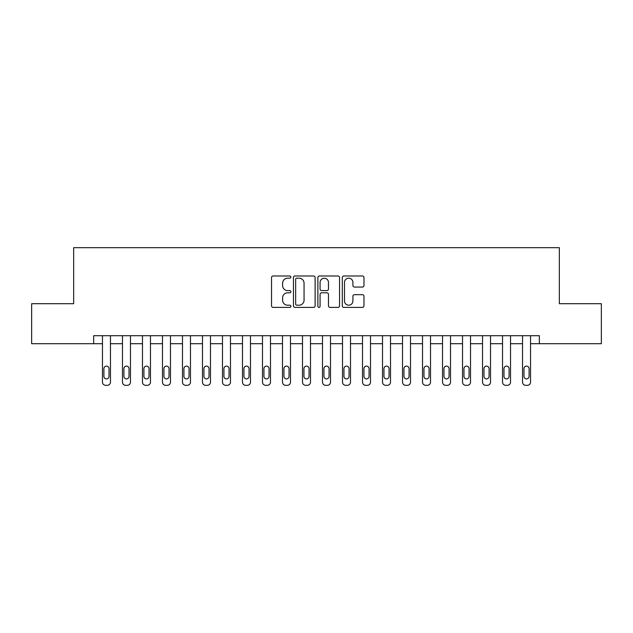 <?xml version="1.0" encoding="UTF-8"?>
<svg xmlns="http://www.w3.org/2000/svg" width="633" height="633" viewBox="0 0 633 633"><rect width="100%" height="100%" fill="white"/><g stroke="black" fill="none" stroke-linecap="round" stroke-linejoin="round"><path stroke-width="0.95" d="M290.895 277.088A1.1 1.1 0 0 0 289.795 275.988L273.108 275.988A1.575 1.575 0 0 0 271.533 277.555L271.533 305.834A1.575 1.575 0 0 0 273.108 307.401L289.795 307.401A1.1 1.1 0 0 0 290.895 306.301A1.1 1.1 0 0 0 289.795 305.201L287.635 305.201A5.024 5.024 0 0 1 282.611 300.177L282.611 297.819A5.024 5.024 0 0 1 287.635 292.794L289.795 292.794A1.1 1.1 0 0 0 290.895 291.694A1.1 1.1 0 0 0 289.795 290.594L287.635 290.594A5.024 5.024 0 0 1 282.611 285.57L282.611 283.212A5.024 5.024 0 0 1 287.635 278.188L289.795 278.188A1.1 1.1 0 0 0 290.895 277.088M362.408 287.065A1.575 1.575 0 0 0 363.975 285.491L363.975 277.555A1.575 1.575 0 0 0 362.408 275.988L343.869 275.988A1.575 1.575 0 0 0 342.303 277.555L342.303 305.834A1.575 1.575 0 0 0 343.869 307.401L362.408 307.401A1.575 1.575 0 0 0 363.975 305.834L363.975 296.252A1.575 1.575 0 0 0 362.408 294.677L354.472 294.677A1.575 1.575 0 0 0 352.905 296.252L352.905 300.999A4.202 4.202 0 0 1 348.704 305.201A4.202 4.202 0 0 1 344.502 300.999L344.502 282.389A4.202 4.202 0 0 1 348.704 278.188A4.202 4.202 0 0 1 352.905 282.389L352.905 285.491A1.575 1.575 0 0 0 354.472 287.065L362.408 287.065M93.66 343.703L31.65 343.703L31.65 303.698L73.657 303.698L73.657 247.685L559.343 247.685L559.343 303.698L601.35 303.698L601.35 343.703L539.34 343.703L539.34 335.704L93.66 335.704L93.66 343.703L102.459 343.703L102.459 382.11A3.197 3.197 0 0 0 105.664 385.315L107.262 385.315A3.197 3.197 0 0 0 110.466 382.11L110.466 343.703L122.47 343.703L122.47 382.11A3.197 3.197 0 0 0 125.666 385.315L127.265 385.315A3.197 3.197 0 0 0 130.469 382.11L130.469 343.703L142.472 343.703L142.472 382.11A3.197 3.197 0 0 0 145.669 385.315L147.267 385.315A3.197 3.197 0 0 0 150.472 382.11L150.472 343.703L162.475 343.703L162.475 382.11A3.197 3.197 0 0 0 165.672 385.315L167.27 385.315A3.197 3.197 0 0 0 170.475 382.11L170.475 343.703L182.478 343.703L182.478 382.11A3.197 3.197 0 0 0 185.675 385.315L187.281 385.315A3.197 3.197 0 0 0 190.478 382.11L190.478 343.703L202.481 343.703L202.481 382.11A3.197 3.197 0 0 0 205.678 385.315L207.284 385.315A3.197 3.197 0 0 0 210.48 382.11L210.48 343.703L222.484 343.703L222.484 382.11A3.197 3.197 0 0 0 225.68 385.315L227.287 385.315A3.197 3.197 0 0 0 230.483 382.11L230.483 343.703L242.486 343.703L242.486 382.11A3.197 3.197 0 0 0 245.691 385.315L247.289 385.315A3.197 3.197 0 0 0 250.486 382.11L250.486 343.703L262.489 343.703L262.489 382.11A3.197 3.197 0 0 0 265.694 385.315L267.292 385.315A3.197 3.197 0 0 0 270.489 382.11L270.489 343.703L282.492 343.703L282.492 382.11A3.197 3.197 0 0 0 285.697 385.315L287.295 385.315A3.197 3.197 0 0 0 290.492 382.11L290.492 343.703L302.495 343.703L302.495 382.11A3.197 3.197 0 0 0 305.699 385.315L307.298 385.315A3.197 3.197 0 0 0 310.502 382.11L310.502 343.703L322.498 343.703L322.498 382.11A3.197 3.197 0 0 0 325.702 385.315L327.301 385.315A3.197 3.197 0 0 0 330.505 382.11L330.505 343.703L342.508 343.703L342.508 382.11A3.197 3.197 0 0 0 345.705 385.315L347.303 385.315A3.197 3.197 0 0 0 350.508 382.11L350.508 343.703L362.511 343.703L362.511 382.11A3.197 3.197 0 0 0 365.708 385.315L367.306 385.315A3.197 3.197 0 0 0 370.511 382.11L370.511 343.703L382.514 343.703L382.514 382.11A3.197 3.197 0 0 0 385.711 385.315L387.309 385.315A3.197 3.197 0 0 0 390.514 382.11L390.514 343.703L402.517 343.703L402.517 382.11A3.197 3.197 0 0 0 405.713 385.315L407.32 385.315A3.197 3.197 0 0 0 410.516 382.11L410.516 343.703L422.52 343.703L422.52 382.11A3.197 3.197 0 0 0 425.716 385.315L427.322 385.315A3.197 3.197 0 0 0 430.519 382.11L430.519 343.703L442.522 343.703L442.522 382.11A3.197 3.197 0 0 0 445.719 385.315L447.325 385.315A3.197 3.197 0 0 0 450.522 382.11L450.522 343.703L462.525 343.703L462.525 382.11A3.197 3.197 0 0 0 465.73 385.315L467.328 385.315A3.197 3.197 0 0 0 470.525 382.11L470.525 343.703L482.528 343.703L482.528 382.11A3.197 3.197 0 0 0 485.733 385.315L487.331 385.315A3.197 3.197 0 0 0 490.528 382.11L490.528 343.703L502.531 343.703L502.531 382.11A3.197 3.197 0 0 0 505.735 385.315L507.334 385.315A3.197 3.197 0 0 0 510.53 382.11L510.53 343.703L522.534 343.703L522.534 382.11A3.197 3.197 0 0 0 525.738 385.315L527.336 385.315A3.197 3.197 0 0 0 530.541 382.11L530.541 343.703L539.34 343.703M315.123 277.555A1.575 1.575 0 0 0 313.557 275.988L295.018 275.988A1.575 1.575 0 0 0 293.451 277.555L293.451 305.834A1.575 1.575 0 0 0 295.018 307.401L313.557 307.401A1.575 1.575 0 0 0 315.123 305.834L315.123 277.555M319.443 275.988L337.982 275.988A1.575 1.575 0 0 1 339.549 277.555L339.549 305.834A1.575 1.575 0 0 1 337.982 307.401L330.046 307.401A1.575 1.575 0 0 1 328.48 305.834L328.48 294.369A1.575 1.575 0 0 0 326.905 292.794L321.643 292.794A1.575 1.575 0 0 0 320.076 294.369L320.076 306.301A1.1 1.1 0 0 1 318.977 307.401A1.1 1.1 0 0 1 317.877 306.301L317.877 277.555A1.575 1.575 0 0 1 319.443 275.988M296.75 278.188A1.1 1.1 0 0 0 295.651 279.288L295.651 304.101A1.1 1.1 0 0 0 296.75 305.201L299.021 305.201A5.024 5.024 0 0 0 304.054 300.177L304.054 283.212A5.024 5.024 0 0 0 299.021 278.188L296.75 278.188M328.48 282.468A4.202 4.202 0 0 0 324.278 278.267A4.202 4.202 0 0 0 320.076 282.468L320.076 289.028A1.575 1.575 0 0 0 321.643 290.594L326.905 290.594A1.575 1.575 0 0 0 328.48 289.028L328.48 282.468M110.466 335.704L110.466 382.11M102.459 335.704L102.459 382.11M109.026 376.35A2.564 2.564 0 0 1 106.463 378.914A2.564 2.564 0 0 1 103.899 376.35L103.899 368.667A2.564 2.564 0 0 1 106.463 366.111A2.564 2.564 0 0 1 109.026 368.667L109.026 376.35M105.664 385.315L107.262 385.315M130.469 335.704L130.469 382.11M122.47 335.704L122.47 382.11M129.029 376.35A2.564 2.564 0 0 1 126.465 378.914A2.564 2.564 0 0 1 123.91 376.35L123.91 368.667A2.564 2.564 0 0 1 126.465 366.111A2.564 2.564 0 0 1 129.029 368.667L129.029 376.35M125.666 385.315L127.265 385.315M150.472 335.704L150.472 382.11M142.472 335.704L142.472 382.11M149.032 376.35A2.564 2.564 0 0 1 146.468 378.914A2.564 2.564 0 0 1 143.913 376.35L143.913 368.667A2.564 2.564 0 0 1 146.468 366.111A2.564 2.564 0 0 1 149.032 368.667L149.032 376.35M145.669 385.315L147.267 385.315M170.475 335.704L170.475 382.11M162.475 335.704L162.475 382.11M169.035 376.35A2.564 2.564 0 0 1 166.471 378.914A2.564 2.564 0 0 1 163.915 376.35L163.915 368.667A2.564 2.564 0 0 1 166.471 366.111A2.564 2.564 0 0 1 169.035 368.667L169.035 376.35M165.672 385.315L167.27 385.315M190.478 335.704L190.478 382.11M182.478 335.704L182.478 382.11M189.038 376.35A2.564 2.564 0 0 1 186.474 378.914A2.564 2.564 0 0 1 183.918 376.35L183.918 368.667A2.564 2.564 0 0 1 186.474 366.111A2.564 2.564 0 0 1 189.038 368.667L189.038 376.35M185.675 385.315L187.281 385.315M210.48 335.704L210.48 382.11M202.481 335.704L202.481 382.11M209.04 376.35A2.564 2.564 0 0 1 206.485 378.914A2.564 2.564 0 0 1 203.921 376.35L203.921 368.667A2.564 2.564 0 0 1 206.485 366.111A2.564 2.564 0 0 1 209.04 368.667L209.04 376.35M205.678 385.315L207.284 385.315M230.483 335.704L230.483 382.11M222.484 335.704L222.484 382.11M229.043 376.35A2.564 2.564 0 0 1 226.487 378.914A2.564 2.564 0 0 1 223.924 376.35L223.924 368.667A2.564 2.564 0 0 1 226.487 366.111A2.564 2.564 0 0 1 229.043 368.667L229.043 376.35M225.68 385.315L227.287 385.315M250.486 335.704L250.486 382.11M242.486 335.704L242.486 382.11M249.046 376.35A2.564 2.564 0 0 1 246.49 378.914A2.564 2.564 0 0 1 243.927 376.35L243.927 368.667A2.564 2.564 0 0 1 246.49 366.111A2.564 2.564 0 0 1 249.046 368.667L249.046 376.35M245.691 385.315L247.289 385.315M270.489 335.704L270.489 382.11M262.489 335.704L262.489 382.11M269.049 376.35A2.564 2.564 0 0 1 266.493 378.914A2.564 2.564 0 0 1 263.929 376.35L263.929 368.667A2.564 2.564 0 0 1 266.493 366.111A2.564 2.564 0 0 1 269.049 368.667L269.049 376.35M265.694 385.315L267.292 385.315M290.492 335.704L290.492 382.11M282.492 335.704L282.492 382.11M289.052 376.35A2.564 2.564 0 0 1 286.496 378.914A2.564 2.564 0 0 1 283.932 376.35L283.932 368.667A2.564 2.564 0 0 1 286.496 366.111A2.564 2.564 0 0 1 289.052 368.667L289.052 376.35M285.697 385.315L287.295 385.315M310.502 335.704L310.502 382.11M302.495 335.704L302.495 382.11M309.062 376.35A2.564 2.564 0 0 1 306.499 378.914A2.564 2.564 0 0 1 303.935 376.35L303.935 368.667A2.564 2.564 0 0 1 306.499 366.111A2.564 2.564 0 0 1 309.062 368.667L309.062 376.35M305.699 385.315L307.298 385.315M330.505 335.704L330.505 382.11M322.498 335.704L322.498 382.11M329.065 376.35A2.564 2.564 0 0 1 326.501 378.914A2.564 2.564 0 0 1 323.938 376.35L323.938 368.667A2.564 2.564 0 0 1 326.501 366.111A2.564 2.564 0 0 1 329.065 368.667L329.065 376.35M325.702 385.315L327.301 385.315M350.508 335.704L350.508 382.11M342.508 335.704L342.508 382.11M349.068 376.35A2.564 2.564 0 0 1 346.504 378.914A2.564 2.564 0 0 1 343.948 376.35L343.948 368.667A2.564 2.564 0 0 1 346.504 366.111A2.564 2.564 0 0 1 349.068 368.667L349.068 376.35M345.705 385.315L347.303 385.315M370.511 335.704L370.511 382.11M362.511 335.704L362.511 382.11M369.071 376.35A2.564 2.564 0 0 1 366.507 378.914A2.564 2.564 0 0 1 363.951 376.35L363.951 368.667A2.564 2.564 0 0 1 366.507 366.111A2.564 2.564 0 0 1 369.071 368.667L369.071 376.35M365.708 385.315L367.306 385.315M390.514 335.704L390.514 382.11M382.514 335.704L382.514 382.11M389.073 376.35A2.564 2.564 0 0 1 386.51 378.914A2.564 2.564 0 0 1 383.954 376.35L383.954 368.667A2.564 2.564 0 0 1 386.51 366.111A2.564 2.564 0 0 1 389.073 368.667L389.073 376.35M385.711 385.315L387.309 385.315M410.516 335.704L410.516 382.11M402.517 335.704L402.517 382.11M409.076 376.35A2.564 2.564 0 0 1 406.513 378.914A2.564 2.564 0 0 1 403.957 376.35L403.957 368.667A2.564 2.564 0 0 1 406.513 366.111A2.564 2.564 0 0 1 409.076 368.667L409.076 376.35M405.713 385.315L407.32 385.315M430.519 335.704L430.519 382.11M422.52 335.704L422.52 382.11M429.079 376.35A2.564 2.564 0 0 1 426.515 378.914A2.564 2.564 0 0 1 423.96 376.35L423.96 368.667A2.564 2.564 0 0 1 426.515 366.111A2.564 2.564 0 0 1 429.079 368.667L429.079 376.35M425.716 385.315L427.322 385.315M450.522 335.704L450.522 382.11M442.522 335.704L442.522 382.11M449.082 376.35A2.564 2.564 0 0 1 446.526 378.914A2.564 2.564 0 0 1 443.962 376.35L443.962 368.667A2.564 2.564 0 0 1 446.526 366.111A2.564 2.564 0 0 1 449.082 368.667L449.082 376.35M445.719 385.315L447.325 385.315M470.525 335.704L470.525 382.11M462.525 335.704L462.525 382.11M469.085 376.35A2.564 2.564 0 0 1 466.529 378.914A2.564 2.564 0 0 1 463.965 376.35L463.965 368.667A2.564 2.564 0 0 1 466.529 366.111A2.564 2.564 0 0 1 469.085 368.667L469.085 376.35M465.73 385.315L467.328 385.315M490.528 335.704L490.528 382.11M482.528 335.704L482.528 382.11M489.087 376.35A2.564 2.564 0 0 1 486.532 378.914A2.564 2.564 0 0 1 483.968 376.35L483.968 368.667A2.564 2.564 0 0 1 486.532 366.111A2.564 2.564 0 0 1 489.087 368.667L489.087 376.35M485.733 385.315L487.331 385.315M510.53 335.704L510.53 382.11M502.531 335.704L502.531 382.11M509.09 376.35A2.564 2.564 0 0 1 506.535 378.914A2.564 2.564 0 0 1 503.971 376.35L503.971 368.667A2.564 2.564 0 0 1 506.535 366.111A2.564 2.564 0 0 1 509.09 368.667L509.09 376.35M505.735 385.315L507.334 385.315M530.541 335.704L530.541 382.11M522.534 335.704L522.534 382.11M529.101 376.35A2.564 2.564 0 0 1 526.537 378.914A2.564 2.564 0 0 1 523.974 376.35L523.974 368.667A2.564 2.564 0 0 1 526.537 366.111A2.564 2.564 0 0 1 529.101 368.667L529.101 376.35M525.738 385.315L527.336 385.315"/></g></svg>
